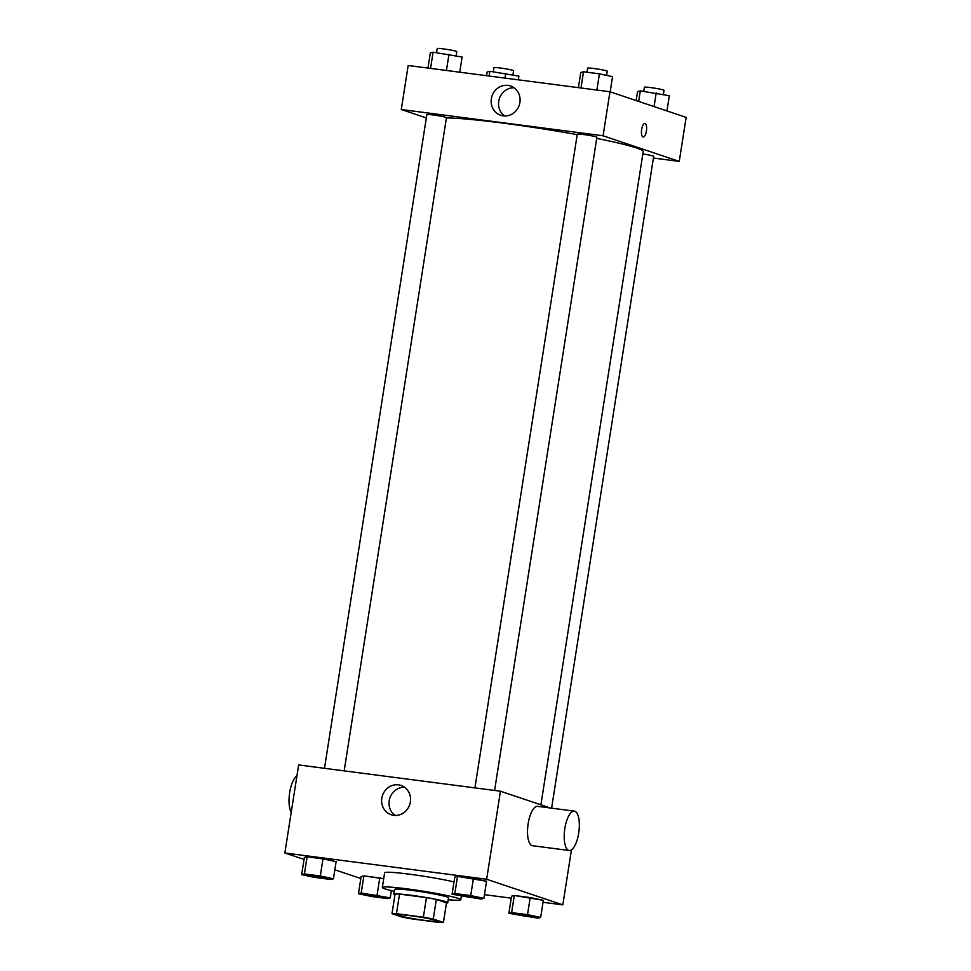 <?xml version="1.0" encoding="UTF-8"?>
<svg xmlns="http://www.w3.org/2000/svg" width="971" height="971" viewBox="0 0 971 971"><rect width="100%" height="100%" fill="white"/><g stroke="black" fill="none" stroke-linecap="round" stroke-linejoin="round"><path stroke-width="1.46" d="M436.064 920.447A19.845 1.323 8.9 0 1 437.326 921.127A19.845 1.323 8.9 0 1 417.506 919.355A19.845 1.323 8.9 0 1 398.11 914.985A19.845 1.323 8.9 0 1 414.289 916.211A19.845 1.323 8.9 0 1 436.064 920.447M423.38 917.182L396.471 913.687A26.654 1.772 8.9 0 0 391.993 913.662L402.152 917.073A26.654 1.772 8.9 0 0 412.044 918.918L438.965 922.426A26.654 1.772 8.9 0 0 443.431 922.45L433.272 919.039A26.654 1.772 8.9 0 0 423.38 917.182L426.439 897.617L399.53 894.121L396.471 913.687M443.431 922.45L446.49 902.884L436.331 899.474L433.272 919.039M391.993 913.662L395.063 894.097A26.654 1.772 8.9 0 1 399.53 894.121M426.439 897.617A26.654 1.772 8.9 0 1 436.331 899.474M446.466 903.054A27.285 1.808 -171.1 0 0 447.74 902.714A27.285 1.808 -171.1 0 0 421.062 896.694A27.285 1.808 -171.1 0 0 393.813 894.267A27.285 1.808 -171.1 0 0 394.918 894.983M393.813 894.267L394.578 889.375A27.285 1.808 8.9 0 1 416.838 891.062A27.285 1.808 8.9 0 1 446.769 896.888A27.285 1.808 8.9 0 1 448.505 897.823L447.74 902.714M394.287 891.269A39.69 2.634 8.9 0 1 382.331 887.458A39.69 2.634 8.9 0 1 414.702 889.909A39.69 2.634 8.9 0 1 458.239 898.381A39.69 2.634 8.9 0 1 460.764 899.741A39.69 2.634 8.9 0 1 448.214 899.716M382.331 887.458L384.625 872.783A39.69 2.634 8.9 0 1 410.721 874.361A39.69 2.634 8.9 0 1 454.027 881.923M377.088 895.092L379.77 877.966L383.679 878.791L363.882 875.903L361.127 876.607L358.445 893.733L371.59 896.512L387.478 898.576L390.221 897.872L361.2 893.017L358.445 893.733M333.441 878.779L336.112 861.653L322.979 858.874L307.091 856.81L304.348 857.514L301.665 874.64L314.798 877.42L330.686 879.483L333.441 878.779L320.296 875.988L304.409 873.924L301.665 874.64M543.032 902.29L562.828 904.863L486.653 879.253L284.855 852.987L304.044 859.432M334.849 869.785L360.824 878.524M484.456 894.667L511.256 898.151M540.665 917.449L543.335 900.335L514.314 895.48L511.559 896.197L508.889 913.31L537.91 918.165L540.665 917.449L527.52 914.67L511.632 912.606L508.889 913.31M483.874 898.357L486.556 881.243L457.523 876.388L454.78 877.104L452.098 894.218L481.118 899.073L483.874 898.357L470.729 895.578L454.841 893.514L452.098 894.218M571.446 849.88L562.828 904.863M550.399 808.006L500.441 791.207L298.643 764.942L284.855 852.987M500.441 791.207L486.653 879.253M410.369 801.949A15.451 14.359 108.6 0 1 391.167 814.73A15.451 14.359 108.6 0 1 382.477 795.504A15.451 14.359 108.6 0 1 401.011 785.442A15.451 14.359 108.6 0 1 410.369 801.949M569.212 850.487L532.521 845.717A19.845 7.185 -82.6 0 1 527.957 825.107A19.845 7.185 -82.6 0 1 537.643 806.343L574.334 811.125A19.845 7.185 -82.6 0 1 574.844 811.246A19.845 7.185 -82.6 0 1 578.801 832.438A19.845 7.185 -82.6 0 1 569.212 850.487A19.845 7.185 -82.6 0 1 564.649 829.877A19.845 7.185 -82.6 0 1 574.334 811.125M296.92 775.914A19.845 7.185 97.4 0 0 289.661 792.652A19.845 7.185 97.4 0 0 291.215 812.351M395.051 815.422A15.451 14.359 108.6 0 1 389.869 797.992A15.451 14.359 108.6 0 1 404.531 787.238M596.716 138.392A104.2 6.918 8.9 0 1 636.575 147.993A104.2 6.918 8.9 0 1 643.215 151.573L540.908 804.825M446.417 117.94A104.2 6.918 8.9 0 1 577.211 134.678M494.603 790.455L596.898 137.239A9.928 0.655 -171.1 0 0 587.188 135.054A9.928 0.655 -171.1 0 0 577.284 134.168L474.916 787.894M642.838 153.964A9.928 0.655 8.9 0 1 653.046 155.991A9.928 0.655 8.9 0 1 653.677 156.331L551.601 808.163M324.484 768.304L426.852 114.578A9.928 0.655 8.9 0 1 434.947 115.197A9.928 0.655 8.9 0 1 445.823 117.309A9.928 0.655 8.9 0 1 446.454 117.649L344.171 770.865M653.41 158.03L679.251 161.404L603.076 135.782L401.278 109.517L426.33 117.94M401.278 109.517L408.172 65.494L609.97 91.76L686.145 117.382L679.251 161.404M609.97 91.76L603.076 135.782M519.898 102.501A15.451 14.359 108.6 0 1 500.696 115.282A15.451 14.359 108.6 0 1 492.006 96.056A15.451 14.359 108.6 0 1 510.552 85.994A15.451 14.359 108.6 0 1 519.898 102.501M644.914 123.487A6.821 2.476 -82.6 0 1 645.084 123.523A6.821 2.476 -82.6 0 1 646.455 130.818A6.821 2.476 -82.6 0 1 643.154 137.02A6.821 2.476 -82.6 0 1 641.588 129.932A6.821 2.476 -82.6 0 1 644.914 123.487A6.821 2.476 -82.6 0 1 645.096 123.523A6.821 2.476 -82.6 0 1 646.455 130.806A6.821 2.476 -82.6 0 1 643.154 137.02M504.58 115.974A15.451 14.359 108.6 0 1 499.41 98.544A15.451 14.359 108.6 0 1 514.06 87.791M610.176 91.832L612.555 76.636L599.41 73.845L583.522 71.781L580.779 72.497L578.4 87.657M599.41 73.845L596.874 90.06M583.522 71.781L580.986 87.997M586.982 72.23L587.625 68.14A9.928 0.655 8.9 0 1 595.721 68.747A9.928 0.655 8.9 0 1 606.608 70.859A9.928 0.655 8.9 0 1 607.239 71.211L606.584 75.362M459.744 72.206L462.111 57.046L433.09 52.191L430.335 52.907L427.968 68.067M448.978 54.267L446.442 70.47M433.09 52.191L430.554 68.407M436.549 52.64L437.193 48.55A9.928 0.655 8.9 0 1 445.288 49.157A9.928 0.655 8.9 0 1 456.164 51.281A9.928 0.655 8.9 0 1 456.795 51.621L456.152 55.784M666.956 110.925L669.335 95.728L640.314 90.873L637.559 91.59L636.151 100.571M656.202 92.949L654.066 106.592M640.314 90.873L638.663 101.409M643.773 91.323L644.416 87.232A9.928 0.655 8.9 0 1 652.512 87.839A9.928 0.655 8.9 0 1 663.387 89.963A9.928 0.655 8.9 0 1 664.018 90.303L663.375 94.466M518.32 79.828L518.902 76.139L489.882 71.284L487.126 72L486.544 75.702M505.77 73.359L505.017 78.105M489.882 71.284L489.129 76.029M493.341 71.745L493.972 67.642A9.928 0.655 8.9 0 1 502.068 68.249A9.928 0.655 8.9 0 1 512.955 70.373A9.928 0.655 8.9 0 1 513.586 70.713L512.931 74.876M477.162 897.483A9.928 0.655 8.9 0 1 477.793 897.823A9.928 0.655 8.9 0 1 477.781 897.847A9.928 0.655 8.9 0 1 467.876 896.986A9.928 0.655 8.9 0 1 458.178 894.789A9.928 0.655 8.9 0 1 458.178 894.752A9.928 0.655 8.9 0 1 466.274 895.371A9.928 0.655 8.9 0 1 477.162 897.483M486.556 881.243L473.411 878.464L470.729 895.578M473.411 878.464L457.523 876.388L454.841 893.514M457.523 876.388L454.78 877.104M458.178 894.752L458.178 894.789A9.928 0.655 8.9 0 1 466.274 895.408A9.928 0.655 8.9 0 1 477.149 897.52A9.928 0.655 8.9 0 1 477.781 897.859L477.793 897.823M307.734 875.211L307.746 875.174A9.928 0.655 8.9 0 1 307.746 875.174A9.928 0.655 8.9 0 1 315.842 875.781A9.928 0.655 8.9 0 1 326.717 877.905A9.928 0.655 8.9 0 1 327.348 878.245A9.928 0.655 8.9 0 1 327.348 878.257A9.928 0.655 8.9 0 1 317.444 877.396A9.928 0.655 8.9 0 1 307.734 875.211A9.928 0.655 8.9 0 1 315.83 875.818A9.928 0.655 8.9 0 1 326.717 877.942A9.928 0.655 8.9 0 1 327.348 878.282L327.348 878.282M336.112 861.653L322.979 858.874L320.296 875.988M322.979 858.874L307.091 856.81L304.409 873.924M307.091 856.81L304.348 857.514M514.97 913.869A9.928 0.655 8.9 0 1 514.97 913.845A9.928 0.655 8.9 0 1 523.066 914.464A9.928 0.655 8.9 0 1 533.941 916.575A9.928 0.655 8.9 0 1 534.572 916.915A9.928 0.655 8.9 0 1 534.572 916.94L534.572 916.964A9.928 0.655 8.9 0 1 524.668 916.078A9.928 0.655 8.9 0 1 514.958 913.893A9.928 0.655 8.9 0 1 523.053 914.5A9.928 0.655 8.9 0 1 533.941 916.612A9.928 0.655 8.9 0 1 534.572 916.964M543.335 900.335L530.202 897.556L527.52 914.67M530.202 897.556L514.314 895.48L511.632 912.606M514.314 895.48L511.559 896.197M364.538 894.267L364.526 894.303A9.928 0.655 8.9 0 1 372.621 894.91A9.928 0.655 8.9 0 1 383.509 897.034A9.928 0.655 8.9 0 1 384.14 897.338A9.928 0.655 8.9 0 1 384.128 897.35L384.14 897.374A9.928 0.655 8.9 0 1 374.223 896.488A9.928 0.655 8.9 0 1 364.526 894.303A9.928 0.655 8.9 0 1 364.538 894.267A9.928 0.655 8.9 0 1 372.621 894.874A9.928 0.655 8.9 0 1 383.509 896.998A9.928 0.655 8.9 0 1 384.14 897.374M391.362 890.601L390.221 897.872M379.77 877.966L363.882 875.903L361.2 893.017M363.882 875.903L361.127 876.607M461.322 896.172L460.764 899.741"/></g></svg>
